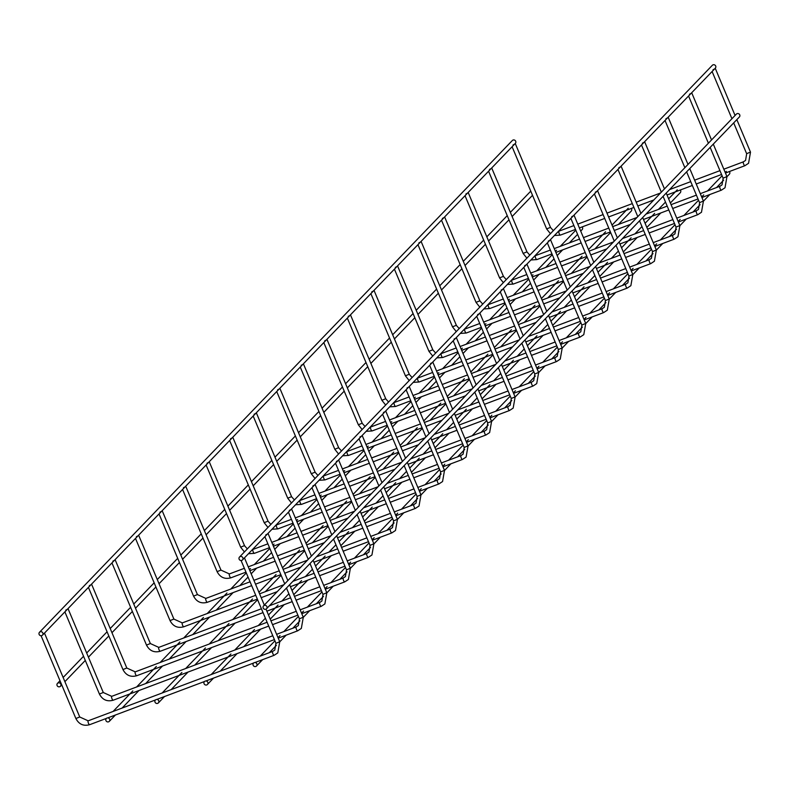 <?xml version="1.0" encoding="UTF-8"?>
<svg xmlns="http://www.w3.org/2000/svg" width="790" height="790" viewBox="0 0 790 790"><rect width="100%" height="100%" fill="white"/><g stroke="black" fill="none" stroke-linecap="round" stroke-linejoin="round"><path stroke-width="1.19" d="M42.956 634.331L44.586 633.353L79.741 716.984L75.959 718.485M242.955 559.103L244.584 558.135L264.433 605.357M514.991 143.74L515.327 143.395A2.074 1.975 -136.1 0 0 515.692 141.252A2.074 1.975 -136.1 0 0 512.335 140.511L39.5 632.277A2.074 1.975 -136.1 0 0 39.628 635.14A2.074 1.975 -136.1 0 0 42.858 633.017A2.074 1.975 -136.1 0 0 39.5 632.277M580.709 231.085L582.141 229.604A2.074 1.975 -136.1 0 0 582.171 226.908M109.672 719.226A2.074 1.975 -136.1 0 0 106.314 718.485A2.074 1.975 -136.1 0 0 106.443 721.349A2.074 1.975 -136.1 0 0 109.672 719.226M239.498 557.059A2.074 1.975 43.9 0 1 242.362 557.069A2.074 1.975 43.9 0 1 242.491 559.932A2.074 1.975 43.9 0 1 239.133 559.192A2.074 1.975 43.9 0 1 239.498 557.059L712.333 65.294A2.074 1.975 43.9 0 1 715.197 65.303A2.074 1.975 43.9 0 1 715.325 68.167L714.99 68.513M65.758 610.147L68.128 608.873L103.283 692.504L99.501 694.005M265.756 534.919L268.126 533.655L287.856 580.591M89.3 585.667L91.66 584.393L126.815 668.024L123.033 669.525M289.298 510.439L291.658 509.175L311.398 556.111M112.842 561.186L115.202 559.913L150.357 643.544L146.575 645.045M312.84 485.959L315.2 484.695L334.93 531.63M136.374 536.706L138.734 535.432L173.889 619.064L170.117 620.565M336.372 461.478L338.732 460.205L358.472 507.15M159.916 512.226L162.276 510.952L197.431 594.584L193.649 596.085M359.914 436.998L362.274 435.725L382.005 482.67M183.448 487.746L185.818 486.472L220.973 570.104L217.191 571.605M383.446 412.518L385.816 411.244L405.547 458.19M206.99 463.256L209.35 461.992L244.505 545.623L240.723 547.124M406.988 388.038L409.348 386.764L429.089 433.71M230.532 438.776L232.892 437.512L268.047 521.133L264.265 522.644M430.53 363.558L432.89 362.284L452.621 409.23M254.064 414.296L256.424 413.032L291.579 496.653L287.807 498.164M454.062 339.078L456.423 337.804L476.163 384.75M277.606 389.816L279.966 388.552L315.121 472.173L311.339 473.684M477.604 314.598L479.965 313.324L499.695 360.27M301.148 365.336L303.508 364.072L338.663 447.693L334.881 449.204M501.137 290.118L503.507 288.844L523.237 335.79M324.68 340.855L327.04 339.591L362.195 423.213L358.413 424.724M524.679 265.637L527.039 264.364L546.779 311.309M348.222 316.375L350.582 315.111L385.737 398.733L381.955 400.244M548.221 241.157L550.581 239.883L570.311 286.829M371.754 291.895L374.124 290.631L409.269 374.253L405.497 375.764M571.753 216.677L574.113 215.403L593.853 262.349M395.296 267.415L397.656 266.151L432.811 349.772L429.029 351.283M595.295 192.197L597.655 190.923L617.385 237.869M418.838 242.935L421.198 241.661L456.353 325.292L452.571 326.803M618.837 167.717L621.197 166.443L640.927 213.389M442.37 218.455L444.731 217.181L479.885 300.812L476.113 302.323M642.369 143.227L644.729 141.963L664.469 188.909M465.912 193.975L468.273 192.701L503.428 276.332L499.645 277.843M665.911 118.747L668.271 117.483L688.001 164.429M489.445 169.494L491.815 168.221L526.96 251.852L523.187 253.363M689.443 94.267L691.803 93.003L711.543 139.948M512.987 145.014L515.347 143.74L550.502 227.372L546.72 228.873M712.985 69.787L715.345 68.523L735.075 115.468M530.811 191.249A2.074 1.975 -136.1 0 0 530.297 191.624L510.36 212.362M60.82 684.13A2.074 1.975 -136.1 0 0 57.463 683.389A2.074 1.975 -136.1 0 0 57.591 686.253A2.074 1.975 -136.1 0 0 60.82 684.13M263.544 605.881L736.379 114.116A2.074 1.975 43.9 0 1 739.243 114.135A2.074 1.975 43.9 0 1 739.371 116.989L266.536 608.754A2.074 1.975 43.9 0 1 263.179 608.024A2.074 1.975 43.9 0 1 266.408 605.9A2.074 1.975 43.9 0 1 266.536 608.754M618.392 224.469L631.21 211.147A2.074 1.975 -136.1 0 0 631.24 208.451M158.741 700.769A2.074 1.975 -136.1 0 0 155.383 700.039A2.074 1.975 -136.1 0 0 155.511 702.893A2.074 1.975 -136.1 0 0 158.741 700.769M670.384 202.981L680.269 192.691A2.074 1.975 -136.1 0 0 680.299 189.995M207.81 682.313A2.074 1.975 -136.1 0 0 204.442 681.582A2.074 1.975 -136.1 0 0 204.571 684.446A2.074 1.975 -136.1 0 0 207.81 682.313M726.988 176.684L729.338 174.234A2.074 1.975 -136.1 0 0 729.368 171.539M256.878 663.867A2.074 1.975 -136.1 0 0 253.511 663.126A2.074 1.975 -136.1 0 0 253.639 665.99A2.074 1.975 -136.1 0 0 256.878 663.867M79.632 716.945L88.164 720.826A2.074 0.593 69.4 0 0 88.095 720.865A2.074 0.593 69.4 0 0 88.45 723.235A2.074 0.593 69.4 0 0 89.626 724.707A2.074 0.593 69.4 0 0 89.695 724.667M88.243 720.816A2.074 0.593 69.4 0 0 88.164 720.826L272.659 651.434A2.074 0.593 69.4 0 0 272.59 651.474A2.074 0.593 69.4 0 0 272.945 653.844A2.074 0.593 69.4 0 0 274.12 655.315A2.074 0.593 69.4 0 0 274.189 655.275M272.738 651.424A2.074 0.593 69.4 0 0 272.659 651.434L274.801 650.022L275.907 643.366L279.63 641.727M275.957 643.267L241.078 560.515M103.174 692.465L111.706 696.346A2.074 0.593 69.4 0 0 111.637 696.385A2.074 0.593 69.4 0 0 111.992 698.755A2.074 0.593 69.4 0 0 113.168 700.226A2.074 0.593 69.4 0 0 113.237 700.187M111.785 696.336A2.074 0.593 69.4 0 0 111.706 696.346L272.718 635.782M296.27 626.944A2.074 0.593 69.4 0 0 296.201 626.954A2.074 0.593 69.4 0 0 296.132 626.993A2.074 0.593 69.4 0 0 296.477 629.363A2.074 0.593 69.4 0 0 297.662 630.835A2.074 0.593 69.4 0 0 297.721 630.795M299.499 618.787L303.163 617.247M126.706 667.985L135.238 671.865A2.074 0.593 69.4 0 0 135.179 671.905A2.074 0.593 69.4 0 0 135.525 674.275A2.074 0.593 69.4 0 0 136.7 675.746A2.074 0.593 69.4 0 0 136.769 675.707M135.317 671.856A2.074 0.593 69.4 0 0 135.238 671.865L267.05 622.283M319.812 602.464A2.074 0.593 69.4 0 0 319.733 602.474A2.074 0.593 69.4 0 0 319.664 602.513A2.074 0.593 69.4 0 0 320.019 604.883A2.074 0.593 69.4 0 0 321.194 606.355A2.074 0.593 69.4 0 0 321.263 606.315M323.031 594.307L326.704 592.767M150.248 643.504L158.78 647.385A2.074 0.593 69.4 0 0 158.711 647.425A2.074 0.593 69.4 0 0 159.067 649.795A2.074 0.593 69.4 0 0 160.242 651.266A2.074 0.593 69.4 0 0 160.311 651.227M158.859 647.375A2.074 0.593 69.4 0 0 158.78 647.385L261.372 608.794M343.344 577.984A2.074 0.593 69.4 0 0 343.275 577.994A2.074 0.593 69.4 0 0 343.206 578.033A2.074 0.593 69.4 0 0 343.561 580.403A2.074 0.593 69.4 0 0 344.736 581.875A2.074 0.593 69.4 0 0 344.805 581.835M346.573 569.827L350.247 568.277M173.78 619.024L182.322 622.905A2.074 0.593 69.4 0 0 182.253 622.945A2.074 0.593 69.4 0 0 182.599 625.305A2.074 0.593 69.4 0 0 183.784 626.786A2.074 0.593 69.4 0 0 183.843 626.746M182.401 622.885A2.074 0.593 69.4 0 0 182.322 622.905L255.703 595.295M366.886 553.494A2.074 0.593 69.4 0 0 366.807 553.514A2.074 0.593 69.4 0 0 366.748 553.553A2.074 0.593 69.4 0 0 367.093 555.923A2.074 0.593 69.4 0 0 368.268 557.394A2.074 0.593 69.4 0 0 368.338 557.355M370.115 545.347L373.779 543.796M197.322 594.544L205.854 598.415A2.074 0.593 69.4 0 0 205.785 598.465A2.074 0.593 69.4 0 0 206.141 600.825A2.074 0.593 69.4 0 0 207.316 602.306A2.074 0.593 69.4 0 0 207.385 602.266M205.933 598.405A2.074 0.593 69.4 0 0 205.854 598.415L250.025 581.805M390.428 529.014A2.074 0.593 69.4 0 0 390.349 529.033A2.074 0.593 69.4 0 0 390.28 529.073A2.074 0.593 69.4 0 0 390.635 531.433A2.074 0.593 69.4 0 0 391.81 532.914A2.074 0.593 69.4 0 0 391.88 532.875M393.647 520.867L397.321 519.316M220.864 570.064L229.396 573.935A2.074 0.593 69.4 0 0 229.327 573.984A2.074 0.593 69.4 0 0 229.683 576.345A2.074 0.593 69.4 0 0 230.858 577.826A2.074 0.593 69.4 0 0 230.927 577.786M229.475 573.925A2.074 0.593 69.4 0 0 229.396 573.935L244.357 568.316M413.96 504.534A2.074 0.593 69.4 0 0 413.891 504.543A2.074 0.593 69.4 0 0 413.822 504.593A2.074 0.593 69.4 0 0 414.167 506.953A2.074 0.593 69.4 0 0 415.352 508.434A2.074 0.593 69.4 0 0 415.412 508.395M417.189 496.387L420.853 494.836M244.396 545.584L247.349 548.892M253.017 549.445A2.074 0.593 69.4 0 0 252.928 549.455A2.074 0.593 69.4 0 0 252.869 549.504A2.074 0.593 69.4 0 0 253.215 551.864A2.074 0.593 69.4 0 0 254.39 553.346A2.074 0.593 69.4 0 0 254.459 553.306M437.502 480.053A2.074 0.593 69.4 0 0 437.423 480.063A2.074 0.593 69.4 0 0 437.354 480.113A2.074 0.593 69.4 0 0 437.709 482.473A2.074 0.593 69.4 0 0 438.885 483.954A2.074 0.593 69.4 0 0 438.954 483.915M440.721 471.906L444.395 470.356M267.938 521.104L270.891 524.402M276.549 524.965A2.074 0.593 69.4 0 0 276.47 524.975A2.074 0.593 69.4 0 0 276.401 525.024A2.074 0.593 69.4 0 0 276.757 527.384A2.074 0.593 69.4 0 0 277.932 528.865A2.074 0.593 69.4 0 0 278.001 528.816M461.034 455.573A2.074 0.593 69.4 0 0 460.965 455.583A2.074 0.593 69.4 0 0 460.896 455.632A2.074 0.593 69.4 0 0 461.251 457.993A2.074 0.593 69.4 0 0 462.426 459.474A2.074 0.593 69.4 0 0 462.496 459.434M464.263 447.416L467.937 445.876M291.471 496.624L294.423 499.922M300.091 500.485A2.074 0.593 69.4 0 0 300.012 500.495A2.074 0.593 69.4 0 0 299.943 500.544A2.074 0.593 69.4 0 0 300.289 502.904A2.074 0.593 69.4 0 0 301.474 504.385A2.074 0.593 69.4 0 0 301.533 504.336M484.576 431.093A2.074 0.593 69.4 0 0 484.497 431.103A2.074 0.593 69.4 0 0 484.438 431.152A2.074 0.593 69.4 0 0 484.784 433.513A2.074 0.593 69.4 0 0 485.969 434.994A2.074 0.593 69.4 0 0 486.028 434.944M487.805 422.936L491.469 421.396M315.012 472.144L317.965 475.442M323.624 476.005A2.074 0.593 69.4 0 0 323.545 476.015A2.074 0.593 69.4 0 0 323.475 476.064A2.074 0.593 69.4 0 0 323.831 478.424A2.074 0.593 69.4 0 0 325.006 479.905A2.074 0.593 69.4 0 0 325.075 479.856M508.118 406.613A2.074 0.593 69.4 0 0 508.039 406.623A2.074 0.593 69.4 0 0 507.97 406.672A2.074 0.593 69.4 0 0 508.326 409.032A2.074 0.593 69.4 0 0 509.501 410.514A2.074 0.593 69.4 0 0 509.57 410.464M511.337 398.456L515.011 396.916M338.555 447.663L341.507 450.962M347.166 451.525A2.074 0.593 69.4 0 0 347.087 451.534A2.074 0.593 69.4 0 0 347.017 451.584A2.074 0.593 69.4 0 0 347.373 453.944A2.074 0.593 69.4 0 0 348.548 455.425A2.074 0.593 69.4 0 0 348.617 455.376M531.65 382.133A2.074 0.593 69.4 0 0 531.581 382.143A2.074 0.593 69.4 0 0 531.512 382.192A2.074 0.593 69.4 0 0 531.858 384.552A2.074 0.593 69.4 0 0 533.043 386.034A2.074 0.593 69.4 0 0 533.112 385.984M534.879 373.976L538.553 372.436M362.087 423.183L365.039 426.482M370.707 427.044A2.074 0.593 69.4 0 0 370.619 427.054A2.074 0.593 69.4 0 0 370.559 427.104A2.074 0.593 69.4 0 0 370.905 429.464A2.074 0.593 69.4 0 0 372.09 430.945A2.074 0.593 69.4 0 0 372.149 430.896M555.192 357.653A2.074 0.593 69.4 0 0 555.113 357.663A2.074 0.593 69.4 0 0 555.044 357.712A2.074 0.593 69.4 0 0 555.4 360.072A2.074 0.593 69.4 0 0 556.575 361.553A2.074 0.593 69.4 0 0 556.644 361.504M558.412 349.496L562.085 347.956M385.629 398.703L388.581 402.001M394.24 402.564A2.074 0.593 69.4 0 0 394.161 402.574A2.074 0.593 69.4 0 0 394.091 402.624A2.074 0.593 69.4 0 0 394.447 404.984A2.074 0.593 69.4 0 0 395.622 406.465A2.074 0.593 69.4 0 0 395.691 406.416M578.724 333.173A2.074 0.593 69.4 0 0 578.655 333.183A2.074 0.593 69.4 0 0 578.586 333.232A2.074 0.593 69.4 0 0 578.942 335.592A2.074 0.593 69.4 0 0 580.117 337.073A2.074 0.593 69.4 0 0 580.186 337.024M581.954 325.016L585.627 323.475M409.161 374.223L412.113 377.521M417.782 378.084A2.074 0.593 69.4 0 0 417.703 378.094A2.074 0.593 69.4 0 0 417.634 378.143A2.074 0.593 69.4 0 0 417.979 380.504A2.074 0.593 69.4 0 0 419.164 381.985A2.074 0.593 69.4 0 0 419.233 381.935M602.266 308.693A2.074 0.593 69.4 0 0 602.187 308.702A2.074 0.593 69.4 0 0 602.128 308.752A2.074 0.593 69.4 0 0 602.474 311.112A2.074 0.593 69.4 0 0 603.659 312.593A2.074 0.593 69.4 0 0 603.718 312.544M605.495 300.536L609.159 298.995M432.703 349.733L435.655 353.041M441.314 353.604A2.074 0.593 69.4 0 0 441.235 353.614A2.074 0.593 69.4 0 0 441.166 353.663A2.074 0.593 69.4 0 0 441.521 356.023A2.074 0.593 69.4 0 0 442.696 357.505A2.074 0.593 69.4 0 0 442.765 357.455M625.808 284.212A2.074 0.593 69.4 0 0 625.729 284.222A2.074 0.593 69.4 0 0 625.66 284.272A2.074 0.593 69.4 0 0 626.016 286.632A2.074 0.593 69.4 0 0 627.191 288.113A2.074 0.593 69.4 0 0 627.26 288.064M629.028 276.056L632.701 274.515M456.245 325.253L459.197 328.561M464.856 329.124A2.074 0.593 69.4 0 0 464.777 329.134A2.074 0.593 69.4 0 0 464.708 329.183A2.074 0.593 69.4 0 0 465.063 331.543A2.074 0.593 69.4 0 0 466.238 333.025A2.074 0.593 69.4 0 0 466.307 332.975M649.341 259.732A2.074 0.593 69.4 0 0 649.271 259.742A2.074 0.593 69.4 0 0 649.202 259.791A2.074 0.593 69.4 0 0 649.548 262.152A2.074 0.593 69.4 0 0 650.733 263.633A2.074 0.593 69.4 0 0 650.802 263.584M652.57 251.576L656.243 250.035M479.777 300.773L482.729 304.081M488.398 304.644A2.074 0.593 69.4 0 0 488.309 304.654A2.074 0.593 69.4 0 0 488.25 304.703A2.074 0.593 69.4 0 0 488.595 307.063A2.074 0.593 69.4 0 0 489.78 308.544A2.074 0.593 69.4 0 0 489.84 308.495M672.883 235.252A2.074 0.593 69.4 0 0 672.804 235.262A2.074 0.593 69.4 0 0 672.734 235.311A2.074 0.593 69.4 0 0 673.09 237.672A2.074 0.593 69.4 0 0 674.265 239.153A2.074 0.593 69.4 0 0 674.334 239.103M676.102 227.095L679.775 225.555M503.319 276.293L506.271 279.601M511.93 280.164A2.074 0.593 69.4 0 0 511.851 280.174A2.074 0.593 69.4 0 0 511.782 280.213A2.074 0.593 69.4 0 0 512.137 282.583A2.074 0.593 69.4 0 0 513.312 284.064A2.074 0.593 69.4 0 0 513.382 284.015M696.425 210.772A2.074 0.593 69.4 0 0 696.346 210.782A2.074 0.593 69.4 0 0 696.276 210.831A2.074 0.593 69.4 0 0 696.632 213.191A2.074 0.593 69.4 0 0 697.807 214.673A2.074 0.593 69.4 0 0 697.876 214.623M699.644 202.615L703.317 201.075M526.851 251.812L529.804 255.121M535.472 255.684A2.074 0.593 69.4 0 0 535.393 255.693A2.074 0.593 69.4 0 0 535.324 255.733A2.074 0.593 69.4 0 0 535.669 258.103A2.074 0.593 69.4 0 0 536.854 259.584A2.074 0.593 69.4 0 0 536.924 259.535M719.957 186.292A2.074 0.593 69.4 0 0 719.878 186.302A2.074 0.593 69.4 0 0 719.818 186.341A2.074 0.593 69.4 0 0 720.164 188.711A2.074 0.593 69.4 0 0 721.349 190.192A2.074 0.593 69.4 0 0 721.408 190.143M723.186 178.135L726.849 176.595M550.393 227.332L553.346 230.641M559.004 231.203A2.074 0.593 69.4 0 0 558.925 231.213A2.074 0.593 69.4 0 0 558.856 231.253A2.074 0.593 69.4 0 0 559.211 233.623A2.074 0.593 69.4 0 0 560.387 235.104A2.074 0.593 69.4 0 0 560.456 235.055M743.499 161.812A2.074 0.593 69.4 0 0 743.42 161.822A2.074 0.593 69.4 0 0 743.351 161.861A2.074 0.593 69.4 0 0 743.706 164.231A2.074 0.593 69.4 0 0 744.881 165.712A2.074 0.593 69.4 0 0 744.95 165.663M746.718 153.655L750.391 152.114M41.08 635.743L75.909 718.594C78.951 724.292 83.523 726.336 89.626 724.707L106.393 718.406M266.023 609.139L279.739 641.757L277.794 652.905L274.12 655.315L254.923 662.543M107.726 717.903L155.462 699.95M156.785 699.446L204.541 681.494M205.854 680.99L253.6 663.037M514.32 144.442L491.459 168.221M490.788 168.922L467.917 192.701M467.246 193.402L444.385 217.181M443.704 217.882L420.843 241.661M420.171 242.362L397.301 266.141M396.629 266.842L373.769 290.621M373.097 291.322L350.227 315.101M349.555 315.803L326.695 339.582M326.013 340.283L303.153 364.062M302.481 364.763L279.611 388.542M278.939 389.243L256.079 413.022M255.407 413.723L232.536 437.502M231.865 438.203L209.004 461.982M208.323 462.683L185.462 486.462M184.791 487.163L161.92 510.942M161.249 511.644L138.388 535.423M137.717 536.124L114.846 559.903M114.175 560.604L91.314 584.383M90.633 585.084L67.772 608.863M67.101 609.564L44.23 633.353M43.559 634.054L42.492 635.16M575.821 230.176L560.298 246.322M556.515 250.262L555.419 251.398M552.289 254.656L536.765 270.802M532.974 274.742L531.877 275.878M528.747 279.137L513.224 295.282M509.432 299.222L508.345 300.358M505.205 303.617L489.691 319.762M485.899 323.703L484.803 324.838M481.673 328.097L466.149 344.243M462.357 348.183L461.271 349.318M458.131 352.587L442.607 368.723M438.825 372.663L437.729 373.798M434.599 377.067L419.075 393.203M415.283 397.143L414.187 398.279M411.057 401.547L395.533 417.683M391.741 421.623L390.655 422.759M387.515 426.027L372.001 442.163M368.209 446.103L367.113 447.249M363.983 450.507L348.459 466.643M344.667 470.593L343.581 471.729M340.441 474.988L324.917 491.123M321.135 495.073L320.039 496.209M316.899 499.468L301.385 515.603M297.593 519.553L296.497 520.689M293.366 523.948L277.843 540.093M274.051 544.034L272.965 545.169M269.825 548.428L254.311 564.574M250.519 568.514L249.423 569.649M246.292 572.908L230.769 589.054M226.977 592.994L207.227 613.534M203.445 617.474L183.695 638.014M179.903 641.954L160.153 662.494M156.361 666.434L136.611 686.974M132.829 690.914L113.079 711.454M577.579 234.353L569.333 242.925M562.648 249.877L557.177 255.565M554.037 258.834L545.791 267.405M539.106 274.357L533.635 280.045M530.495 283.314L522.249 291.885M515.564 298.837L510.093 304.535M506.963 307.794L498.717 316.365M492.032 323.317L486.561 329.015M483.421 332.274L475.175 340.846M468.49 347.798L463.019 353.495M459.889 356.754L451.633 365.326M444.958 372.278L439.487 377.976M436.347 381.234L428.101 389.806M421.416 396.758L415.945 402.456M412.805 405.714L404.559 414.286M397.874 421.248L392.403 426.936M389.272 430.195L381.027 438.776M374.341 445.728L368.871 451.416M365.731 454.675L357.485 463.256M350.8 470.208L345.329 475.896M342.198 479.155L333.943 487.736M327.267 494.688L321.797 500.376M318.656 503.635L310.411 512.216M303.725 519.168L298.255 524.856M295.114 528.115L286.869 536.696M280.183 543.648L274.713 549.336M271.582 552.595L263.337 561.177M256.651 568.129L251.181 573.817M248.04 577.075L239.795 585.657M233.109 592.609L216.253 610.137M209.577 617.089L192.721 634.617M186.035 641.569L169.179 659.097M162.493 666.049L145.646 683.577M138.961 690.529L122.104 708.057M115.419 715.009L109.306 721.369M714.318 69.214L691.457 92.993M690.786 93.694L667.915 117.473M667.244 118.174L644.383 141.953M643.702 142.654L620.841 166.433M620.17 167.134L597.299 190.913M596.628 191.614L573.767 215.394M573.096 216.095L550.225 239.874M549.554 240.575L526.693 264.354M526.012 265.055L503.151 288.834M502.479 289.535L479.609 313.324M478.938 314.025L456.077 337.804M455.396 338.505L432.535 362.284M431.863 362.985L409.003 386.764M408.321 387.465L385.461 411.244M384.789 411.946L361.919 435.725M361.247 436.426L338.387 460.205M337.705 460.906L314.845 484.685M314.173 485.386L291.312 509.165M290.631 509.866L267.771 533.645M267.099 534.346L244.228 558.125M243.557 558.826L242.491 559.932M64.879 611.875L99.451 694.114C102.483 699.812 107.055 701.856 113.168 700.226L274.328 639.614M286.474 588.027L299.45 618.886L298.334 625.542L296.201 626.954L276.609 634.321M289.604 584.768L303.281 617.276L301.336 628.425L297.662 630.835L278.218 638.152M264.877 536.657L284.716 583.859M88.421 587.395L122.983 669.634C126.025 675.332 130.597 677.376 136.7 675.746L268.659 626.115M310.016 563.546L322.982 594.406L321.876 601.062L319.733 602.474L300.151 609.841M296.26 611.302L270.94 620.822M313.146 560.288L326.813 592.796L324.868 603.945L321.194 606.355L301.76 613.672M272.55 624.653L297.87 615.134M288.419 512.167L308.258 559.379M111.953 562.914L146.525 645.154C149.567 650.851 154.139 652.895 160.242 651.266L262.981 612.625M333.548 539.066L346.524 569.926L345.418 576.582L343.275 577.994L323.683 585.36M319.792 586.822L294.473 596.341M290.582 597.803L269.41 605.772M336.688 535.808L350.355 568.316L348.41 579.465L344.736 581.875L325.292 589.192M266.872 611.164L292.191 601.634M296.082 600.173L321.402 590.653M311.951 487.687L331.8 534.899M135.495 538.434L170.067 620.673C173.099 626.371 177.671 628.415 183.784 626.786L257.313 599.136M357.09 514.586L370.066 545.446L368.95 552.101L366.807 553.514L347.225 560.88M343.334 562.342L318.015 571.861M314.124 573.323L292.952 581.292M283.926 584.689L259.594 593.833M360.22 511.327L373.887 543.836L371.942 554.985L368.268 557.394L348.834 564.712M261.204 597.665L277.241 591.641M290.414 586.684L315.733 577.154M319.624 575.693L344.944 566.173M335.493 463.207L355.332 510.419M159.037 513.954L193.599 596.193C196.641 601.891 201.213 603.935 207.316 602.306L251.645 585.637M380.622 490.106L393.598 520.966L392.492 527.621L390.349 529.033L370.767 536.4M366.876 537.862L341.557 547.381M337.666 548.843L316.494 556.812M307.458 560.199L283.126 569.353M279.235 570.814L253.916 580.344M383.762 486.847L397.429 519.356L395.484 530.505L391.81 532.914L372.376 540.232M255.535 584.175L280.855 574.646M284.746 573.185L300.783 567.151M313.956 562.204L339.275 552.674M343.166 551.213L368.486 541.693M359.025 438.726L378.874 485.939M182.569 489.474L217.141 571.713C220.173 577.411 224.745 579.455 230.858 577.826L245.967 572.148M404.164 465.626L417.14 496.485L416.024 503.141L413.891 504.543L394.299 511.91M390.408 513.382L365.089 522.901M361.198 524.363L340.026 532.332M331 535.719L306.668 544.873M302.777 546.334L277.458 555.864M273.567 557.325L248.248 566.845M407.294 462.367L420.971 494.876L419.026 506.025L415.352 508.434L395.909 515.751M249.857 570.676L275.177 561.157M279.068 559.695L304.387 550.166M308.278 548.704L324.315 542.671M337.488 537.723L362.808 528.194M366.698 526.732L392.018 517.213M382.567 414.246L402.406 461.449M252.395 549.633L267.899 543.826M206.111 464.994L240.674 547.233L244.426 551.933M427.706 441.146L440.672 472.005L439.566 478.661L437.423 480.063L417.841 487.43M413.95 488.901L388.631 498.421M384.74 499.882L363.568 507.851M354.542 511.239L330.21 520.393M326.319 521.854L301 531.384M297.109 532.845L271.79 542.365M248.445 553.741L254.39 553.346L269.509 547.668M430.836 437.887L444.503 470.396L442.558 481.545L438.885 483.954L419.451 491.271M273.399 546.196L298.719 536.677M302.61 535.215L327.929 525.686M331.82 524.224L347.857 518.191M361.03 513.243L386.35 503.714M390.24 502.252L415.56 492.733M406.109 389.766L425.948 436.969M275.937 525.153L291.431 519.346M229.643 440.514L264.216 522.743L267.968 527.453M451.238 416.666L464.214 447.525L463.108 454.181L460.965 455.583L441.373 462.95M437.482 464.421L412.163 473.941M408.272 475.402L387.1 483.371M378.074 486.759L353.742 495.913M349.851 497.374L324.532 506.904M320.641 508.365L295.322 517.885M271.987 529.261L277.932 528.865L293.041 523.178M454.378 413.397L468.045 445.916L466.1 457.064L462.426 459.474L442.983 466.781M296.931 521.716L322.251 512.197M326.142 510.735L351.461 501.206M355.352 499.744L371.389 493.711M384.562 488.763L409.882 479.234M413.772 477.772L439.092 468.253M429.642 365.286L449.49 412.489M299.479 500.672L314.973 494.866M253.185 416.034L287.757 498.263L291.5 502.973M474.78 392.186L487.756 423.045L486.64 429.701L484.497 431.103L464.915 438.47M461.024 439.941L435.705 449.461M431.814 450.922L410.642 458.881M401.616 462.278L377.284 471.433M373.394 472.894L348.074 482.423M344.183 483.885L318.864 493.404M295.519 504.78L301.474 504.385L316.583 498.697M477.911 388.917L491.578 421.435L489.632 432.584L485.969 434.994L466.525 442.301M320.473 497.236L345.793 487.716M349.684 486.255L375.003 476.726M378.894 475.264L394.931 469.23M408.104 464.283L433.424 454.754M437.314 453.292L462.634 443.773M453.184 340.806L473.022 388.009M323.011 476.192L338.505 470.386M276.727 391.554L311.29 473.783L315.042 478.493M498.312 367.706L511.288 398.565L510.182 405.221L508.039 406.623L488.457 413.99M484.566 415.461L459.247 424.981M455.356 426.442L434.184 434.401M425.148 437.798L400.826 446.952M396.935 448.414L371.606 457.943M367.715 459.405L342.396 468.924M319.061 480.3L325.006 479.905L340.125 474.217M501.453 364.437L515.12 396.955L513.174 408.104L509.501 410.514L490.067 417.821M344.015 472.756L369.335 463.236M373.226 461.775L398.545 452.245M402.436 450.784L418.473 444.75M431.646 439.803L456.966 430.274M460.856 428.812L486.176 419.293M476.726 316.326L496.564 363.528M346.553 451.712L362.047 445.906M300.259 367.074L334.832 449.303L338.574 454.013M521.854 343.225L534.83 374.085L533.714 380.74L531.581 382.143L511.989 389.51M508.098 390.971L482.779 400.5M478.888 401.962L457.716 409.921M448.69 413.318L424.358 422.472M420.468 423.934L395.148 433.463M391.257 434.925L365.938 444.444M342.593 455.82L348.548 455.425L363.657 449.737M524.995 339.957L538.662 372.475L536.716 383.614L533.043 386.034L513.599 393.341M367.548 448.276L392.867 438.756M396.758 437.295L422.077 427.765M425.968 426.304L442.005 420.27M455.178 415.313L480.498 405.793M484.389 404.332L509.708 394.812M500.258 291.846L520.106 339.048M370.085 427.232L385.589 421.425M323.801 342.593L358.364 424.822L362.116 429.523M545.396 318.735L558.362 349.605L557.256 356.26L555.113 357.663L535.531 365.029M531.64 366.491L506.321 376.02M502.43 377.482L481.258 385.441M472.232 388.838L447.9 397.992M444.01 399.454L418.69 408.973M414.799 410.445L389.48 419.964M366.135 431.34L372.09 430.945L387.199 425.257M548.527 315.477L562.194 347.995L560.248 359.134L556.575 361.553L537.141 368.861M391.09 423.796L416.409 414.276M420.3 412.815L445.619 403.285M449.51 401.824L465.547 395.79M478.72 390.833L504.04 381.313M507.931 379.852L533.25 370.322M523.8 267.366L543.639 314.568M393.627 402.752L409.121 396.945M347.333 318.113L381.906 400.342L385.658 405.043M568.928 294.255L581.904 325.125L580.798 331.78L578.655 333.183L559.063 340.549M555.173 342.011L529.853 351.54M525.962 353.002L504.79 360.961M495.765 364.358L471.433 373.512M467.542 374.974L442.222 384.493M438.332 385.964L413.012 395.484M389.677 406.86L395.622 406.465L410.731 400.777M572.069 290.997L585.736 323.515L583.79 334.654L580.117 337.073L560.683 344.381M414.622 399.315L439.941 389.796M443.832 388.334L469.151 378.805M473.042 377.344L489.079 371.31M502.252 366.353L527.572 356.833M531.463 355.372L556.782 345.842M547.332 242.886L567.181 290.088M417.169 378.272L432.663 372.465M370.875 293.623L405.448 375.862L409.19 380.563M592.47 269.775L605.446 300.644L604.33 307.3L602.187 308.702L582.605 316.069M578.715 317.531L553.395 327.06M549.504 328.522L528.332 336.481M519.307 339.878L494.975 349.032M491.084 350.493L465.764 360.013M461.874 361.484L436.554 371.004M413.209 382.38L419.164 381.985L434.273 376.297M595.601 266.516L609.268 299.035L607.322 310.174L603.659 312.593L584.215 319.901M438.164 374.835L463.483 365.316M467.374 363.844L492.693 354.325M496.584 352.863L512.621 346.83M525.794 341.873L551.114 332.353M555.005 330.892L580.324 321.362M570.874 218.405L590.713 265.608M440.702 353.792L456.195 347.985M394.417 269.143L428.98 351.382L432.732 356.083M616.002 245.295L628.978 276.164L627.872 282.82L625.729 284.222L606.147 291.589M602.257 293.05L576.937 302.58M573.046 304.041L551.874 312.001M542.849 315.398L518.517 324.552M514.626 326.013L489.306 335.533M485.416 337.004L460.086 346.524M436.751 357.9L442.696 357.505L457.815 351.817M619.143 242.036L632.81 274.555L630.864 285.694L627.191 288.113L607.757 295.421M461.706 350.355L487.025 340.836M490.916 339.364L516.235 329.845M520.126 328.383L536.163 322.35M549.336 317.392L574.656 307.873M578.547 306.411L603.866 296.882M594.416 193.925L614.255 241.128M464.244 329.302L479.737 323.505M417.95 244.663L452.522 326.902L456.265 331.603M639.544 220.815L652.52 251.684L651.404 258.34L649.271 259.742L629.679 267.109M625.789 268.57L600.469 278.1M596.578 279.561L575.406 287.521M566.381 290.918L542.049 300.072M538.158 301.533L512.838 311.053M508.948 312.524L483.628 322.043M460.284 333.42L466.238 333.025L481.347 327.337M642.685 217.556L656.352 250.075L654.406 261.214L650.733 263.633L631.289 270.94M485.238 325.875L510.557 316.356M514.448 314.884L539.768 305.365M543.658 303.903L559.695 297.87M572.869 292.912L598.188 283.393M602.079 281.931L627.398 272.402M617.948 169.445L637.797 216.648M487.776 304.822L503.279 299.025M441.492 220.183L476.054 302.422L479.807 307.122M663.087 196.335L676.052 227.204L674.946 233.86L672.804 235.262L653.221 242.629M649.331 244.09L624.011 253.62M620.12 255.081L598.948 263.04M589.923 266.437L565.591 275.591M561.7 277.053L536.38 286.572M532.49 288.034L507.17 297.563M483.826 308.939L489.78 308.544L504.889 302.856M666.217 193.076L679.884 225.594L677.938 236.733L674.265 239.153L654.831 246.46M508.78 301.395L534.099 291.875M537.99 290.404L563.31 280.885M567.2 279.423L583.237 273.389M596.411 268.432L621.73 258.913M625.621 257.451L650.94 247.922M641.49 144.965L661.329 192.167M511.318 280.341L526.812 274.545M465.024 195.703L499.596 277.942L503.349 282.642M686.619 171.855L699.594 202.724L698.488 209.38L696.346 210.782L676.754 218.149M672.863 219.61L647.543 229.139M643.653 230.601L622.481 238.56M613.455 241.957L589.123 251.111M585.232 252.573L559.913 262.092M556.022 263.554L530.702 273.083M507.368 284.459L513.312 284.064L528.421 278.376M689.759 168.596L703.426 201.114L701.481 212.253L697.807 214.673L678.373 221.98M532.312 276.915L557.631 267.385M561.522 265.924L586.842 256.404M590.732 254.943L606.769 248.909M619.943 243.952L645.272 234.433M649.163 232.971L674.482 223.442M665.022 120.485L684.871 167.687M534.86 255.861L550.354 250.065M488.566 171.223L523.138 253.462L526.881 258.162M710.161 147.375L723.136 178.234L722.02 184.9L719.878 186.302L700.295 193.669M696.405 195.13L671.085 204.65M667.195 206.121L646.023 214.08M636.997 217.477L612.665 226.631M608.774 228.093L583.455 237.612M579.564 239.074L554.244 248.603M530.9 259.979L536.854 259.584L551.963 253.896M713.291 144.116L726.958 176.624L725.013 187.773L721.349 190.192L701.905 197.5M555.854 252.435L581.173 242.905M585.064 241.444L610.384 231.924M614.274 230.463L630.311 224.429M643.485 219.472L668.804 209.952M672.695 208.491L698.014 198.962M688.564 96.005L708.403 143.207M558.392 231.381L573.895 225.585M512.108 146.743L546.67 228.982L550.423 233.682M733.693 122.894L746.668 153.754L745.562 160.419L743.42 161.822L723.837 169.188M719.947 170.65L694.627 180.169M690.737 181.641L669.564 189.6M660.539 192.997L636.207 202.151M632.316 203.613L606.996 213.132M603.106 214.594L577.786 224.123M554.442 235.499L560.387 235.104L575.505 229.416M736.833 119.636L750.5 152.144L748.555 163.293L744.881 165.712L725.447 173.02M579.396 227.955L604.715 218.425M608.606 216.964L633.926 207.444M637.816 205.983L653.853 199.949M667.027 194.992L692.346 185.472M696.237 184.001L721.556 174.481M712.106 71.525L731.945 118.727M507.229 215.621L486.828 236.842M483.687 240.101L463.286 261.322M460.155 264.581L439.744 285.802M436.613 289.061L416.212 310.282M413.071 313.541L392.67 334.762M389.539 338.021L369.137 359.243M365.997 362.501L345.595 383.723M342.465 386.982L322.053 408.203M318.923 411.462L298.521 432.683M295.381 435.942L274.979 457.163M271.849 460.422L251.447 481.643M248.307 484.902L227.905 506.123M224.765 509.382L204.363 530.604M201.233 533.862L180.831 555.084M177.691 558.342L157.289 579.564M154.159 582.823L133.757 604.044M130.617 607.312L110.215 628.524M107.075 631.793L86.673 653.004M83.543 656.273L63.141 677.484M60.001 680.753L57.463 683.389M532.519 195.308L512.118 216.529M508.977 219.788L488.576 241.009M485.445 244.268L465.043 265.489M461.903 268.748L441.501 289.969M438.361 293.228L417.959 314.45M414.829 317.708L394.427 338.93M391.287 342.188L370.885 363.41M367.755 366.669L347.353 387.89M344.213 391.149L323.811 412.37M320.671 415.629L300.269 436.85M297.139 440.109L276.737 461.33M273.597 464.599L253.195 485.81M250.065 489.079L229.653 510.291M226.523 513.559L206.121 534.771M202.981 538.039L182.579 559.261M179.448 562.519L159.047 583.741M155.906 587L135.505 608.221M132.374 611.48L111.963 632.701M108.832 635.96L88.431 657.181M85.29 660.44L64.889 681.661M61.758 684.92L60.455 686.273M628.208 208.274L612.023 225.101M605.575 231.806L588.491 249.581M582.042 256.286L564.949 274.071M558.5 280.766L541.407 298.551M534.968 305.246L517.875 323.031M511.426 329.726L494.333 347.511M487.884 354.206L470.8 371.991M464.352 378.696L447.259 396.471M440.81 403.176L423.716 420.952M417.278 427.657L400.184 445.432M393.736 452.137L376.642 469.912M370.194 476.617L353.1 494.392M346.662 501.097L329.568 518.872M323.12 525.577L306.026 543.352M299.588 550.057L282.494 567.832M276.046 574.537L258.952 592.312M252.504 599.018L232.764 619.558M228.972 623.498L209.222 644.038M205.43 647.978L185.68 668.518M181.898 672.458L162.148 692.998M610.64 232.536L594.86 248.949M587.108 257.017L571.318 273.429M563.566 281.497L547.786 297.909M540.024 305.977L524.244 322.389M516.492 330.457L500.702 346.879M492.95 354.937L477.17 371.359M469.418 379.417L453.628 395.839M445.876 403.897L430.096 420.32M422.334 428.378L406.554 444.8M398.802 452.858L383.012 469.28M375.26 477.338L359.48 493.76M351.728 501.818L335.938 518.24M328.186 526.298L312.396 542.72M304.644 550.788L288.863 567.2M281.112 575.268L265.322 591.68M257.57 599.748L241.789 616.161M235.104 623.113L218.247 640.641M211.562 647.593L194.705 665.121M188.03 672.073L171.173 689.601M164.488 696.553L158.375 702.912M677.277 189.817L668.626 198.813M665.496 202.072L658.435 209.409M654.643 213.349L645.094 223.294M641.954 226.552L634.893 233.889M631.111 237.83L621.552 247.774M618.422 251.032L611.361 258.37M607.569 262.31L598.01 272.254M594.88 275.512L587.819 282.85M584.027 286.8L574.478 296.734M571.338 299.993L564.287 307.33M560.495 311.28L550.936 321.214M547.806 324.473L540.745 331.81M536.953 335.76L527.404 345.694M524.264 348.953L517.203 356.3M513.421 360.24L503.862 370.174M500.732 373.433L493.671 380.78M489.879 384.72L480.32 394.654M477.19 397.913L470.129 405.26M466.337 409.2L456.788 419.135M453.648 422.393L446.597 429.74M442.805 433.68L433.246 443.615M430.115 446.873L423.055 454.22M419.263 458.161L409.714 468.095M406.574 471.353L399.513 478.701M395.731 482.641L386.172 492.575M383.031 495.834L375.981 503.181M372.189 507.121L362.63 517.055M359.499 520.324L352.439 527.661M348.647 531.601L339.098 541.535M335.957 544.804L328.907 552.141M325.115 556.081L315.556 566.015M312.425 569.284L305.365 576.621M301.573 580.561L292.024 590.495M288.883 593.764L281.823 601.101M278.041 605.041L268.481 614.976M265.341 618.244L258.291 625.581M254.499 629.521L234.749 650.061M230.957 654.001L211.216 674.542M660.776 212.964L646.842 227.461M637.244 237.444L623.31 251.941M613.702 261.934L599.768 276.421M590.16 286.415L576.226 300.901M566.627 310.895L552.694 325.381M543.086 335.375L529.152 349.861M519.553 359.855L505.62 374.341M496.011 384.335L482.078 398.822M472.469 408.815L458.536 423.302M448.937 433.295L435.004 447.782M425.395 457.775L411.462 472.272M401.863 482.256L387.92 496.752M378.321 506.736L364.387 521.232M354.779 531.216L340.846 545.712M331.247 555.696L317.313 570.192M307.705 580.176L293.771 594.673M284.173 604.656L270.229 619.153M260.631 629.136L243.774 646.664M237.089 653.616L220.242 671.144M213.557 678.096L207.444 684.456M726.346 171.361L725.23 172.516M722.1 175.775L707.504 190.953M703.712 194.893L701.698 196.996M698.558 200.255L683.962 215.433M680.18 219.383L678.156 221.477M675.025 224.735L660.43 239.913M656.638 243.863L654.624 245.957M651.483 249.215L636.888 264.403M633.096 268.343L631.082 270.437M627.941 273.696L613.346 288.883M609.564 292.823L607.54 294.917M604.409 298.176L589.814 313.363M586.022 317.303L584.008 319.397M580.867 322.666L566.272 337.844M562.49 341.784L560.466 343.877M557.335 347.146L542.74 362.324M538.948 366.264L536.933 368.357M533.793 371.626L519.198 386.804M515.406 390.744L513.391 392.837M510.251 396.106L495.656 411.284M491.874 415.224L489.849 417.318M486.719 420.586L472.124 435.764M468.332 439.704L466.317 441.808M463.177 445.066L448.582 460.244M444.79 464.184L442.775 466.288M439.645 469.546L425.05 484.724M421.258 488.664L419.233 490.768M416.103 494.026L401.508 509.204M397.716 513.144L395.701 515.248M392.561 518.507L377.966 533.685M374.184 537.625L372.159 539.728M369.029 542.987L354.434 558.165M350.642 562.105L348.627 564.208M345.487 567.467L330.892 582.645M327.1 586.585L325.085 588.688M321.955 591.947L307.359 607.125M303.567 611.065L301.543 613.168M298.413 616.427L283.817 631.605M280.025 635.545L278.011 637.649M274.871 640.907L260.275 656.085M723.62 180.189L716.53 187.566M709.845 194.518L703.446 201.164M700.088 204.669L692.988 212.046M686.303 218.998L679.913 225.644M676.546 229.149L669.456 236.526M662.77 243.478L656.371 250.124M653.004 253.629L645.914 261.006M639.229 267.958L632.83 274.614M629.472 278.11L622.382 285.486M615.696 292.438L609.297 299.094M605.93 302.59L598.84 309.966M592.154 316.918L585.755 323.574M582.398 327.07L575.298 334.447M568.612 341.399L562.223 348.054M558.856 351.55L551.766 358.927M545.08 365.879L538.681 372.534M535.314 376.03L528.224 383.407M521.538 390.359L515.139 397.015M511.782 400.51L504.692 407.887M498.006 414.839L491.607 421.495M488.24 424.99L481.15 432.367M474.464 439.319L468.065 445.975M464.708 449.471L457.608 456.847M450.922 463.799L444.533 470.455M441.166 473.951L434.075 481.327M427.39 488.279L420.991 494.935M417.624 498.431L410.533 505.807M403.848 512.759L397.449 519.415M394.091 522.911L387.001 530.288M380.316 537.24L373.917 543.895M370.55 547.391L363.459 554.768M356.774 561.72L350.375 568.375M347.017 571.871L339.917 579.248M333.232 586.2L326.843 592.856M323.475 596.351L316.385 603.728M309.7 610.68L303.301 617.336M299.933 620.831L292.843 628.208M286.158 635.16L279.759 641.816M276.401 645.312L269.311 652.688M262.626 659.64L256.503 666"/></g></svg>
